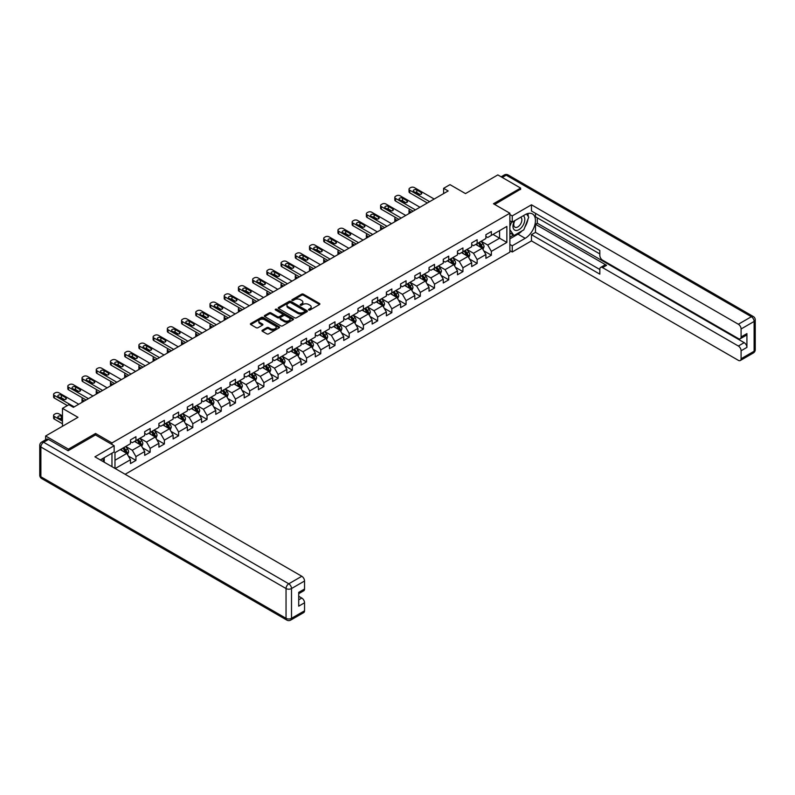 <?xml version="1.0" encoding="UTF-8"?>
<svg xmlns="http://www.w3.org/2000/svg" width="795" height="795" viewBox="0 0 795 795"><rect width="100%" height="100%" fill="white"/><g stroke="black" fill="none" stroke-linecap="round" stroke-linejoin="round"><path stroke-width="1.19" d="M308.758 310A0.884 0.507 0 0 0 310.01 310L319.52 304.505A1.262 0.725 0 0 0 319.888 303.988A1.262 0.725 0 0 0 319.52 303.471L303.412 294.18A1.262 0.725 0 0 0 301.623 294.18L292.123 299.665A0.884 0.507 0 0 0 293.375 300.391L294.597 299.675A4.045 2.335 0 0 1 300.331 299.675L301.673 300.45A4.045 2.335 0 0 1 302.855 302.11A4.045 2.335 0 0 1 301.673 303.76L300.44 304.465A0.884 0.507 0 0 0 301.693 305.191L302.925 304.485A4.045 2.335 0 0 1 308.649 304.485L309.99 305.26A4.045 2.335 0 0 1 311.173 306.91A4.045 2.335 0 0 1 309.99 308.559L308.758 309.275A0.884 0.507 0 0 0 308.758 310L308.758 309.275M262.35 330.233A1.262 0.725 0 0 0 261.982 330.75A1.262 0.725 0 0 0 262.35 331.257L266.872 333.87A1.262 0.725 0 0 0 268.66 333.87L279.214 327.779A1.262 0.725 0 0 0 279.582 327.262A1.262 0.725 0 0 0 279.214 326.745L263.115 317.444A1.262 0.725 0 0 0 261.326 317.444L250.773 323.545A1.262 0.725 0 0 0 250.395 324.052A1.262 0.725 0 0 0 250.773 324.569L256.228 327.719A1.262 0.725 0 0 0 258.017 327.719L262.529 325.115A1.262 0.725 0 0 0 262.906 324.599A1.262 0.725 0 0 0 262.529 324.082L259.826 322.522A3.389 1.958 0 0 1 258.832 321.14A3.389 1.958 0 0 1 260.919 319.332A3.389 1.958 0 0 1 264.616 319.759L275.209 325.88A3.389 1.958 0 0 1 276.203 327.262A3.389 1.958 0 0 1 274.116 329.06A3.389 1.958 0 0 1 270.429 328.643L268.66 327.62A1.262 0.725 0 0 0 266.872 327.62L262.35 330.233L262.35 331.257L266.872 328.673L266.872 327.62M520.626 189.488L520.626 188.067L497.839 174.91L465.492 193.592L449.99 184.649L443.62 188.326L448.171 190.959L73.418 407.318L68.857 404.695L62.477 408.372L62.477 426.269M95.569 434.994L95.569 433.474L68.41 449.155L45.623 435.998L77.98 417.315L62.477 408.372M95.569 433.474L111.966 442.944L509.873 213.219L509.873 252.154L125.143 474.277M520.626 188.067L493.466 203.749L509.873 213.219M294.687 317.811A1.262 0.725 0 0 0 296.485 317.811L307.039 311.71A1.262 0.725 0 0 0 307.407 311.193A1.262 0.725 0 0 0 307.039 310.676L290.93 301.385A1.262 0.725 0 0 0 289.142 301.385L278.588 307.476A1.262 0.725 0 0 0 278.22 307.993A1.262 0.725 0 0 0 278.588 308.51L294.687 317.811M275.855 310.189A0.884 0.507 0 0 1 276.759 310.308L293.107 319.749L282.573 325.841A1.262 0.725 0 0 1 280.784 325.841L264.675 316.539L269.197 313.955L269.197 312.902L264.675 315.506A1.262 0.725 0 0 0 264.308 316.022A1.262 0.725 0 0 0 264.675 316.539L264.675 315.506M269.197 313.955A1.262 0.725 0 0 1 270.986 313.955L270.986 312.902A1.262 0.725 0 0 0 269.197 312.902M270.986 312.902L277.515 316.668A1.262 0.725 0 0 0 279.303 316.668L282.305 314.939A1.262 0.725 0 0 0 282.672 314.422A1.262 0.725 0 0 0 282.305 313.906L275.507 309.98A0.884 0.507 0 0 1 276.759 309.255L293.126 318.716A1.262 0.725 0 0 1 293.494 319.232A1.262 0.725 0 0 1 293.126 319.749L293.126 318.716M45.623 439.794L45.623 435.998M68.41 449.155L68.41 450.576M111.966 466.675L111.966 453.21M111.966 444.475L111.966 442.944M128.333 456.022L135.935 460.414L135.935 456.569L144.69 451.52L144.69 455.366L150.156 452.206L150.156 448.36L158.901 443.312L158.901 447.158L164.376 443.998L164.376 440.152L173.121 435.103L173.121 438.949L178.587 435.789L178.587 431.943L187.342 426.895L187.342 430.741L192.807 427.581L192.807 423.735L201.552 418.687L201.552 422.533L207.028 419.372L207.028 415.527L215.773 410.478L215.773 414.324L221.239 411.164L221.239 407.318L229.994 402.27L229.994 406.116L235.459 402.956L235.459 399.11L244.204 394.062L244.204 397.907L249.68 394.747L249.68 390.901L258.425 385.853L258.425 389.699L263.89 386.539L263.89 382.693L272.645 377.645L272.645 381.491L278.111 378.331L278.111 374.485L286.856 369.437L286.856 373.282L292.331 370.122L292.331 366.276L301.076 361.228L301.076 365.074L306.542 361.914L306.542 358.078L315.297 353.02L315.297 356.866L320.763 353.705L320.763 349.87L329.508 344.811L329.508 348.657L334.983 345.497L334.983 341.661L343.728 336.603L343.728 340.449L349.194 337.289L349.194 333.453L357.949 328.395L357.949 332.24L363.414 329.08L363.414 325.244L372.159 320.186L372.159 324.032L377.635 320.872L377.635 317.036L386.38 311.978L386.38 315.824L391.846 312.664L391.846 308.828L400.601 303.769L400.601 307.615L406.066 304.455L406.066 300.619L414.811 295.561L414.811 299.407L420.287 296.247L420.287 292.411L429.032 287.353L429.032 291.199L434.497 288.038L434.497 284.203L443.252 279.144L443.252 282.99L448.718 279.83L448.718 275.994L457.473 270.936L457.473 274.782L462.938 271.622L462.938 267.786L471.683 262.728L471.683 266.573L477.149 263.413L477.149 259.577L485.904 254.519L485.904 258.365L491.37 255.205L491.37 251.369L506.862 242.415L506.862 226.426L499.568 230.63L499.568 238.212L506.862 242.415M135.935 460.414L130.469 463.574L130.469 459.729L115.205 468.543M114.977 468.414L114.977 452.683L130.469 443.729L130.469 439.893L135.935 436.733L135.935 440.579L144.69 435.521L144.69 431.685L150.156 428.525L150.156 432.371L158.901 427.312L158.901 423.477L164.376 420.316L164.376 424.162L173.121 419.104L173.121 415.268L178.587 412.108L178.587 415.954L187.342 410.896L187.342 407.06L192.807 403.9L192.807 407.746L201.552 402.687L201.552 398.852L207.028 395.691L207.028 399.537L215.773 394.479L215.773 390.643L221.239 387.483L221.239 391.329L229.994 386.281L229.994 382.435L235.459 379.275L235.459 383.12L244.204 378.072L244.204 374.226L249.68 371.066L249.68 374.912L258.425 369.864L258.425 366.018L263.89 362.858L263.89 366.704L272.645 361.655L272.645 357.81L278.111 354.649L278.111 358.495L286.856 353.447L286.856 349.601L292.331 346.441L292.331 350.287L301.076 345.239L301.076 341.393L306.542 338.233L306.542 342.079L315.297 337.03L315.297 333.184L320.763 330.024L320.763 333.87L329.508 328.822L329.508 324.976L334.983 321.816L334.983 325.662L343.728 320.614L343.728 316.768L349.194 313.608L349.194 317.453L357.949 312.405L357.949 308.559L363.414 305.399L363.414 309.245L372.159 304.197L372.159 300.351L377.635 297.191L377.635 301.037L386.38 295.988L386.38 292.143L391.846 288.983L391.846 292.828L400.601 287.78L400.601 283.934L406.066 280.774L406.066 284.62L414.811 279.572L414.811 275.726L420.287 272.566L420.287 276.412L429.032 271.363L429.032 267.517L434.497 264.357L434.497 268.203L443.252 263.155L443.252 259.309L448.718 256.149L448.718 259.995L457.473 254.947L457.473 251.101L462.938 247.941L462.938 251.786L471.683 246.738L471.683 242.892L477.149 239.732L477.149 243.578L485.904 238.53L485.904 234.684L491.37 231.524L491.37 235.37L506.862 226.426M134.484 441.414L141.043 445.21L132.288 450.258L125.729 446.472M130.469 441.632L132.288 442.686L135.935 440.579M132.288 450.258L135.935 456.569M141.043 445.21L144.69 451.52M148.695 433.205L155.264 437.002L146.509 442.05L139.95 438.264M144.69 433.424L146.509 434.477L150.156 432.371M146.509 442.05L150.156 448.36M155.264 437.002L158.901 443.312M162.915 424.997L169.474 428.793L160.729 433.841L154.16 430.055M158.901 425.216L160.729 426.269L164.376 424.162M160.729 433.841L164.376 440.152M169.474 428.793L173.121 435.103M177.136 416.799L183.695 420.585L174.94 425.633L168.381 421.847M173.121 417.007L174.94 418.061L178.587 415.954M174.94 425.633L178.587 431.943M183.695 420.585L187.342 426.895M191.347 408.59L197.915 412.376L189.16 417.425L182.602 413.639M187.342 408.799L189.16 409.852L192.807 407.746M189.16 417.425L192.807 423.735M197.915 412.376L201.552 418.687M205.567 400.382L212.126 404.168L203.381 409.216L196.812 405.43M201.552 400.591L203.381 401.644L207.028 399.537M203.381 409.216L207.028 415.527M212.126 404.168L215.773 410.478M219.788 392.173L226.346 395.96L217.592 401.008L211.033 397.222M215.773 392.382L217.592 393.436L221.239 391.329M217.592 401.008L221.239 407.318M226.346 395.96L229.994 402.27M233.998 383.965L240.567 387.751L231.812 392.8L225.253 389.013M229.994 384.174L231.812 385.227L235.459 383.12M231.812 392.8L235.459 399.11M240.567 387.751L244.204 394.062M248.219 375.757L254.778 379.543L246.033 384.591L239.474 380.805M244.204 375.965L246.033 377.019L249.68 374.912M246.033 384.591L249.68 390.901M254.778 379.543L258.425 385.853M262.439 367.548L268.998 371.335L260.253 376.383L253.685 372.597M258.425 367.757L260.253 368.81L263.89 366.704M260.253 376.383L263.89 382.693M268.998 371.335L272.645 377.645M276.65 359.34L283.219 363.126L274.464 368.174L267.905 364.388M272.645 359.549L274.464 360.602L278.111 358.495M274.464 368.174L278.111 374.485M283.219 363.126L286.856 369.437M290.871 351.132L297.429 354.918L288.684 359.966L282.126 356.18M286.856 351.34L288.684 352.394L292.331 350.287M288.684 359.966L292.331 366.276M297.429 354.918L301.076 361.228M305.091 342.923L311.65 346.709L302.905 351.758L296.336 347.972M301.076 343.132L302.905 344.185L306.542 342.079M302.905 351.758L306.542 358.078M311.65 346.709L315.297 353.02M319.302 334.715L325.871 338.501L317.116 343.549L310.557 339.763M315.297 334.924L317.116 335.977L320.763 333.87M317.116 343.549L320.763 349.87M325.871 338.501L329.508 344.811M333.522 326.507L340.081 330.293L331.336 335.341L324.777 331.555M329.508 326.715L331.336 327.769L334.983 325.662M331.336 335.341L334.983 341.661M340.081 330.293L343.728 336.603M347.743 318.298L354.302 322.084L345.557 327.133L338.988 323.346M343.728 318.507L345.557 319.56L349.194 317.453M345.557 327.133L349.194 333.453M354.302 322.084L357.949 328.395M361.954 310.09L368.522 313.876L359.767 318.924L353.209 315.138M357.949 310.298L359.767 311.352L363.414 309.245M359.767 318.924L363.414 325.244M368.522 313.876L372.159 320.186M376.174 301.881L382.733 305.668L373.988 310.716L367.429 306.93M372.159 302.09L373.988 303.143L377.635 301.037M373.988 310.716L377.635 317.036M382.733 305.668L386.38 311.978M390.395 293.673L396.953 297.459L388.208 302.507L381.64 298.721M386.38 293.882L388.208 294.935L391.846 292.828M388.208 302.507L391.846 308.828M396.953 297.459L400.601 303.769M404.605 285.465L411.174 289.251L402.419 294.299L395.86 290.513M400.601 285.673L402.419 286.727L406.066 284.62M402.419 294.299L406.066 300.619M411.174 289.251L414.811 295.561M418.826 277.256L425.385 281.042L416.64 286.091L410.081 282.305M414.811 277.465L416.64 278.518L420.287 276.412M416.64 286.091L420.287 292.411M425.385 281.042L429.032 287.353M433.046 269.048L439.605 272.834L430.86 277.882L424.291 274.096M429.032 269.257L430.86 270.31L434.497 268.203M430.86 277.882L434.497 284.203M439.605 272.834L443.252 279.144M447.257 260.84L453.826 264.626L445.071 269.674L438.512 265.888M443.252 261.048L445.071 262.102L448.718 259.995M445.071 269.674L448.718 275.994M453.826 264.626L457.473 270.936M461.478 252.631L468.036 256.417L459.291 261.466L452.733 257.679M457.473 252.84L459.291 253.893L462.938 251.786M459.291 261.466L462.938 267.786M468.036 256.417L471.683 262.728M475.698 244.423L482.257 248.209L473.512 253.257L466.943 249.471M471.683 244.631L473.512 245.685L477.149 243.578M473.512 253.257L477.149 259.577M482.257 248.209L485.904 254.519M493.009 234.426L499.568 238.212L487.723 245.049L481.164 241.263M485.904 236.423L487.723 237.476L491.37 235.37M487.723 245.049L491.37 251.369M443.62 188.326L443.62 193.592M114.977 460.255L126.822 453.418L120.264 449.622M126.822 453.418L130.469 459.729M483.758 250.813L491.37 255.205M469.547 259.021L477.149 263.413M455.326 267.229L462.938 271.622M441.106 275.438L448.718 279.83M426.895 283.646L434.497 288.038M412.675 291.854L420.287 296.247M398.454 300.063L406.066 304.455M384.243 308.271L391.846 312.664M370.023 316.48L377.635 320.872M355.802 324.688L363.414 329.08M341.592 332.896L349.194 337.289M327.371 341.105L334.983 345.497M313.151 349.313L320.763 353.705M298.94 357.521L306.542 361.914M284.719 365.73L292.331 370.122M270.499 373.938L278.111 378.331M256.288 382.147L263.89 386.539M242.068 390.355L249.68 394.747M227.847 398.563L235.459 402.956M213.636 406.772L221.239 411.164M199.416 414.98L207.028 419.372M185.195 423.188L192.807 427.581M170.985 431.397L178.587 435.789M156.764 439.605L164.376 443.998M142.543 447.814L150.156 452.206M309.116 310.12L309.99 309.613A4.045 2.335 0 0 0 311.173 307.963L311.173 306.91M302.855 302.11L302.855 303.163A4.045 2.335 0 0 1 301.673 304.813L300.788 305.32M319.501 304.515L303.412 295.233A1.262 0.725 0 0 0 301.623 295.233L292.471 300.51M307.019 311.72L290.93 302.438A1.262 0.725 0 0 0 289.142 302.438L278.608 308.52L278.588 307.476M304.803 311.56A0.884 0.507 0 0 0 304.803 310.835L290.662 302.676A0.884 0.507 0 0 0 289.41 302.676L288.118 303.422A4.045 2.335 0 0 0 286.935 305.081A4.045 2.335 0 0 0 288.118 306.731L297.777 312.306A4.045 2.335 0 0 0 303.501 312.306L304.803 311.56L304.803 312.614A0.884 0.507 0 0 0 305.061 312.246L305.061 311.193M286.935 305.081L286.935 306.125A4.045 2.335 0 0 0 288.118 307.784L288.118 306.731M304.803 312.614L303.501 313.359A4.045 2.335 0 0 1 297.777 313.359L288.118 307.784M270.986 313.955L277.515 317.722A1.262 0.725 0 0 0 279.303 317.722L282.305 315.993A1.262 0.725 0 0 0 282.672 315.476L282.672 314.422M284.292 320.584A3.389 1.958 0 0 0 287.979 321.011A3.389 1.958 0 0 0 290.066 319.202A3.389 1.958 0 0 0 289.082 317.821L285.345 315.665A1.262 0.725 0 0 0 283.557 315.665L280.555 317.394A1.262 0.725 0 0 0 280.188 317.911A1.262 0.725 0 0 0 280.555 318.427L284.292 320.584L284.292 321.637A3.389 1.958 0 0 0 287.979 322.055A3.389 1.958 0 0 0 290.066 320.256L290.066 319.202M280.188 317.911L280.188 318.964A1.262 0.725 0 0 0 280.555 319.481L280.555 318.427M284.292 321.637L280.555 319.481M276.203 327.262L276.203 328.315A3.389 1.958 0 0 1 274.116 330.114A3.389 1.958 0 0 1 270.429 329.696L268.66 328.673A1.262 0.725 0 0 0 266.872 328.673M258.832 321.14L258.832 322.194A3.389 1.958 0 0 0 259.826 323.575L259.826 322.522M262.519 325.125L259.826 323.575M279.214 326.745L279.214 327.779L263.115 318.497A1.262 0.725 0 0 0 261.326 318.497L250.783 324.579L250.773 323.545M482.972 249.451L484.066 246.728A3.418 1.968 -120 0 0 482.972 243.817L481.094 241.302M477.815 245.645L476.533 243.936M411.403 212.195L409.783 211.261L409.783 213.12M409.246 213.438A2.574 1.491 180 0 1 409.028 212.841L409.028 210.208A2.574 1.491 0 0 0 409.783 211.261M478.262 242.932L480.15 245.446A3.418 1.968 60 0 1 481.124 247.503L482.217 246.867A3.418 1.968 -120 0 0 481.243 244.82L479.355 242.306M478.501 242.803L480.587 245.585A1.739 1.004 60 0 1 480.905 246.112L482.217 246.867M409.693 209.214A2.574 1.491 0 0 0 409.028 210.208M429.628 201.672L409.783 190.214A2.574 1.491 -0 0 1 409.028 189.16A2.574 1.491 -0 0 1 409.783 188.107L410.697 187.58A2.574 1.491 -0 0 1 414.344 187.58L434.179 199.038M409.028 189.16L409.028 191.794A2.574 1.491 180 0 0 409.783 192.847L427.342 202.983M413.887 191.635A2.067 1.192 180 0 1 413.281 190.79A2.067 1.192 180 0 1 414.553 189.697A2.067 1.192 180 0 1 416.799 189.945L421.181 192.479A2.067 1.192 180 0 1 421.777 193.314A2.067 1.192 180 0 1 420.505 194.417A2.067 1.192 180 0 1 418.259 194.159L413.887 191.635M414.96 192.251A2.067 1.192 180 0 1 416.799 192.579L420.108 194.487M514.494 220.811A8.377 4.84 120 0 0 515.935 230.48A8.377 4.84 120 0 0 523.498 224.488A8.377 4.84 120 0 0 523.299 215.723M514.961 220.533A5.734 3.309 120 0 0 514.951 227.191A5.734 3.309 120 0 0 515.786 227.45A5.734 3.309 120 0 0 521.033 223.216A5.734 3.309 120 0 0 520.685 217.254A5.734 3.309 120 0 0 520.665 217.244M526.489 213.974L528.735 217.164L523.816 229.844L513.977 235.529L509.873 232.776M513.977 235.529L509.873 229.685M509.873 226.426L511.672 221.785M102.476 458.685L104.582 462.412M509.873 220.742L512.238 222.113L512.238 215.902L531.467 204.802L738.346 324.241L751.384 316.718L506.226 175.178L502.261 177.464M512.238 222.113L525.187 214.64A14.499 8.367 120 0 1 532.431 213.925A14.499 8.367 120 0 1 534.657 225.542A14.499 8.367 120 0 1 525.187 238.321L512.238 245.784L512.238 251.995L531.467 240.895L531.467 234.684L599.827 274.146L599.827 269.207A3.866 2.236 -120 0 1 600.622 267.428A3.866 2.236 -120 0 1 602.56 267.627L738.346 346.024L744.18 342.655A3.866 2.236 60 0 1 746.922 347.395L746.922 333.602A3.866 2.236 60 0 1 746.117 335.381L740.284 338.74A3.866 2.236 -120 0 0 741.089 336.971L741.089 328.971A3.866 2.236 -120 0 0 738.346 324.241M537.301 217.85L537.301 223.216L535.482 224.27L535.482 232.369L531.467 234.684M535.482 213.318L535.482 216.797L599.827 253.943M740.284 338.74A3.866 2.236 -120 0 1 738.346 338.551L602.56 260.154A3.866 2.236 -120 0 1 599.827 255.414L599.827 250.475L531.467 211.003L531.467 204.802M509.873 214.531L512.238 215.902M509.873 250.634L512.238 251.995M509.873 244.423L512.238 245.784M531.467 240.895L738.346 360.334A3.866 2.236 -120 0 0 740.284 360.523A3.866 2.236 -120 0 0 741.089 358.754L741.089 350.764A3.866 2.236 -120 0 0 738.346 346.024M520.626 189.17L494.699 204.454M535.482 224.27L606.565 265.311L602.56 267.627M537.301 223.216L744.18 342.655M535.482 232.369L599.827 269.515M600.622 267.428L604.637 265.113A3.866 2.236 60 0 1 606.565 265.311M509.873 238.838L517.982 234.157A14.499 8.367 120 0 0 521.997 230.888M524.879 227.102A14.499 8.367 120 0 0 527.999 219.052M528.238 216.459A14.499 8.367 120 0 0 527.88 213.497M509.873 237.158L513.332 235.161M509.873 233.998L510.599 233.581M48.535 439.416L43.616 442.259A3.866 2.236 -120 0 0 41.688 442.07L46.607 439.228A3.866 2.236 60 0 1 48.535 439.416L68.132 450.735L95.47 434.945L114.152 445.737L114.152 451.938L101.213 459.411A14.499 8.367 120 0 0 100.339 459.957M114.152 445.737L94.923 456.837L301.802 576.276A3.866 2.236 60 0 1 304.545 581.016L304.545 589.006A3.866 2.236 60 0 1 303.74 590.784L298.711 593.686M104.224 461.17L104.224 457.682M298.711 599.847L301.802 598.059A3.866 2.236 60 0 1 304.545 602.799L304.545 610.798A3.866 2.236 60 0 1 303.74 612.567L290.712 620.09A3.866 2.236 -120 0 0 291.507 618.321L304.545 610.798M304.545 589.006L298.711 592.374L298.711 606.168L304.545 602.799M301.802 598.059L298.711 596.27M468.762 257.659L469.845 254.937A3.418 1.968 -120 0 0 468.752 252.025L466.874 249.511M463.594 253.853L462.312 252.144M397.182 220.404L395.572 219.47L395.572 221.328M395.026 221.646A2.574 1.491 180 0 1 394.817 221.05L394.817 218.416A2.574 1.491 0 0 0 395.572 219.47M464.051 251.141L465.93 253.655A3.418 1.968 60 0 1 466.904 255.712L467.997 255.076A3.418 1.968 -120 0 0 467.023 253.029L465.145 250.514M464.29 251.011L466.377 253.794A1.739 1.004 60 0 1 466.685 254.32L467.997 255.076M395.483 217.423A2.574 1.491 0 0 0 394.817 218.416M454.541 265.868L455.624 263.145A3.418 1.968 -120 0 0 454.541 260.233L452.653 257.719M449.374 262.062L448.102 260.353M382.961 228.612L381.352 227.678L381.352 229.536M380.815 229.854A2.574 1.491 180 0 1 380.596 229.258L380.596 226.625A2.574 1.491 0 0 0 381.352 227.678M449.831 259.349L451.709 261.863A3.418 1.968 60 0 1 452.693 263.92L453.786 263.284A3.418 1.968 -120 0 0 452.802 261.237L450.924 258.723M450.069 259.22L452.156 262.002A1.739 1.004 60 0 1 452.474 262.529L453.786 263.284M381.262 225.631A2.574 1.491 0 0 0 380.596 226.625M415.407 209.88L395.572 198.422A2.574 1.491 -0 0 1 394.817 197.369A2.574 1.491 -0 0 1 395.572 196.315L396.476 195.789A2.574 1.491 -0 0 1 400.123 195.789L419.969 207.247M394.817 197.369L394.817 200.002A2.574 1.491 180 0 0 395.572 201.055L413.132 211.192M399.666 199.843A2.067 1.192 180 0 1 399.06 198.998A2.067 1.192 180 0 1 400.342 197.895A2.067 1.192 180 0 1 402.588 198.154L406.96 200.688A2.067 1.192 180 0 1 407.567 201.523A2.067 1.192 180 0 1 406.295 202.626A2.067 1.192 180 0 1 404.039 202.367L399.666 199.843M400.74 200.459A2.067 1.192 180 0 1 402.588 200.787L405.887 202.695M401.187 218.088L381.352 206.63A2.574 1.491 -0 0 1 380.596 205.577A2.574 1.491 -0 0 1 381.352 204.524L382.266 203.997A2.574 1.491 -0 0 1 385.903 203.997L405.748 215.455M380.596 205.577L380.596 208.211A2.574 1.491 180 0 0 381.352 209.264L398.911 219.4M385.456 208.052A2.067 1.192 180 0 1 384.85 207.207A2.067 1.192 180 0 1 386.122 206.104A2.067 1.192 180 0 1 388.367 206.362L392.74 208.896A2.067 1.192 180 0 1 393.346 209.731A2.067 1.192 180 0 1 392.074 210.834A2.067 1.192 180 0 1 389.828 210.576L385.456 208.052M386.529 208.668A2.067 1.192 180 0 1 388.367 208.996L391.667 210.904M440.321 274.076L441.414 271.353A3.418 1.968 -120 0 0 440.321 268.442L438.442 265.928M435.163 270.27L433.881 268.561M368.751 236.821L367.131 235.886L367.131 237.745M366.594 238.063A2.574 1.491 180 0 1 366.376 237.467L366.376 234.833A2.574 1.491 0 0 0 367.131 235.886M435.61 267.557L437.498 270.071A3.418 1.968 60 0 1 438.472 272.128L439.565 271.493A3.418 1.968 -120 0 0 438.592 269.435L436.703 266.931M435.849 267.428L437.936 270.211A1.739 1.004 60 0 1 438.254 270.737L439.565 271.493M367.042 233.839A2.574 1.491 0 0 0 366.376 234.833M426.11 282.285L427.193 279.562A3.418 1.968 -120 0 0 426.1 276.65L424.222 274.136M420.943 278.479L419.661 276.769M354.53 245.029L352.92 244.095L352.92 245.953M352.374 246.271A2.574 1.491 180 0 1 352.165 245.675L352.165 243.041A2.574 1.491 0 0 0 352.92 244.095M421.4 275.766L423.278 278.28A3.418 1.968 60 0 1 424.252 280.337L425.345 279.701A3.418 1.968 -120 0 0 424.371 277.644L422.493 275.14M421.638 275.636L423.725 278.419A1.739 1.004 60 0 1 424.033 278.946L425.345 279.701M352.831 242.038A2.574 1.491 0 0 0 352.165 243.041M411.89 290.493L412.973 287.77A3.418 1.968 -120 0 0 411.89 284.858L410.001 282.344M406.722 286.687L405.45 284.978M340.31 253.237L338.7 252.303L338.7 254.161M338.163 254.48A2.574 1.491 180 0 1 337.945 253.883L337.945 251.25A2.574 1.491 0 0 0 338.7 252.303M407.179 283.974L409.057 286.488A3.418 1.968 60 0 1 410.041 288.545L411.134 287.909A3.418 1.968 -120 0 0 410.15 285.852L408.272 283.348M407.418 283.845L409.505 286.627A1.739 1.004 60 0 1 409.822 287.154L411.134 287.909M338.61 250.246A2.574 1.491 0 0 0 337.945 251.25M386.976 226.297L367.131 214.839A2.574 1.491 -0 0 1 366.376 213.785A2.574 1.491 -0 0 1 367.131 212.732L368.045 212.205A2.574 1.491 -0 0 1 371.692 212.205L391.528 223.663M366.376 213.785L366.376 216.419A2.574 1.491 180 0 0 367.131 217.472L384.691 227.608M371.235 216.26A2.067 1.192 180 0 1 370.629 215.415A2.067 1.192 180 0 1 371.901 214.312A2.067 1.192 180 0 1 374.147 214.57L378.529 217.105A2.067 1.192 180 0 1 379.126 217.939A2.067 1.192 180 0 1 377.854 219.042A2.067 1.192 180 0 1 375.608 218.784L371.235 216.26M372.308 216.876A2.067 1.192 180 0 1 374.147 217.204L377.456 219.112M372.756 234.505L352.92 223.047A2.574 1.491 -0 0 1 352.165 221.994A2.574 1.491 -0 0 1 352.92 220.94L353.825 220.414A2.574 1.491 -0 0 1 357.472 220.414L377.317 231.872M352.165 221.994L352.165 224.627A2.574 1.491 180 0 0 352.92 225.681L370.48 235.817M357.015 224.468A2.067 1.192 180 0 1 356.408 223.624A2.067 1.192 180 0 1 357.69 222.52A2.067 1.192 180 0 1 359.936 222.779L364.309 225.313A2.067 1.192 180 0 1 364.915 226.148A2.067 1.192 180 0 1 363.643 227.251A2.067 1.192 180 0 1 361.387 226.992L357.015 224.468M358.088 225.084A2.067 1.192 180 0 1 359.936 225.412L363.236 227.32M358.535 242.714L338.7 231.256A2.574 1.491 -0 0 1 337.945 230.202A2.574 1.491 -0 0 1 338.7 229.149L339.614 228.622A2.574 1.491 -0 0 1 343.251 228.622L363.096 240.08M337.945 230.202L337.945 232.836A2.574 1.491 180 0 0 338.7 233.889L356.259 244.025M342.804 232.677A2.067 1.192 180 0 1 342.198 231.832A2.067 1.192 180 0 1 343.47 230.729A2.067 1.192 180 0 1 345.716 230.987L350.088 233.521A2.067 1.192 180 0 1 350.694 234.356A2.067 1.192 180 0 1 349.422 235.459A2.067 1.192 180 0 1 347.177 235.201L342.804 232.677M343.877 233.293A2.067 1.192 180 0 1 345.716 233.621L349.015 235.529M397.669 298.701L398.762 295.978A3.418 1.968 -120 0 0 397.669 293.067L395.791 290.553M392.511 294.895L391.229 293.186M326.099 261.446L324.479 260.512L324.479 262.37M323.943 262.688A2.574 1.491 180 0 1 323.724 262.092L323.724 259.458A2.574 1.491 0 0 0 324.479 260.512M392.959 292.182L394.847 294.697A3.418 1.968 60 0 1 395.821 296.754L396.914 296.118A3.418 1.968 -120 0 0 395.94 294.061L394.052 291.556M393.197 292.053L395.284 294.836A1.739 1.004 60 0 1 395.602 295.362L396.914 296.118M324.39 258.454A2.574 1.491 0 0 0 323.724 259.458M344.324 250.922L324.479 239.464A2.574 1.491 -0 0 1 323.724 238.411A2.574 1.491 -0 0 1 324.479 237.357L325.394 236.831A2.574 1.491 -0 0 1 329.041 236.831L348.876 248.288M323.724 238.411L323.724 241.044A2.574 1.491 180 0 0 324.479 242.097L342.039 252.234M328.583 240.885A2.067 1.192 180 0 1 327.977 240.04A2.067 1.192 180 0 1 329.249 238.937A2.067 1.192 180 0 1 331.495 239.196L335.878 241.73A2.067 1.192 180 0 1 336.474 242.564A2.067 1.192 180 0 1 335.202 243.667A2.067 1.192 180 0 1 332.956 243.409L328.583 240.885M329.657 241.501A2.067 1.192 180 0 1 331.495 241.829L334.804 243.737M383.458 306.91L384.541 304.187A3.418 1.968 -120 0 0 383.448 301.275L381.57 298.761M378.291 303.104L377.009 301.394M311.878 269.654L310.269 268.72L310.269 270.578M309.722 270.896A2.574 1.491 180 0 1 309.513 270.3L309.513 267.667A2.574 1.491 0 0 0 310.269 268.72M378.748 300.391L380.626 302.905A3.418 1.968 60 0 1 381.6 304.962L382.693 304.326A3.418 1.968 -120 0 0 381.719 302.269L379.841 299.765M378.986 300.252L381.073 303.044A1.739 1.004 60 0 1 381.381 303.571L382.693 304.326M310.179 266.663A2.574 1.491 0 0 0 309.513 267.667M330.104 259.13L310.269 247.672A2.574 1.491 -0 0 1 309.513 246.619A2.574 1.491 -0 0 1 310.269 245.566L311.173 245.039A2.574 1.491 -0 0 1 314.82 245.039L334.665 256.497M309.513 246.619L309.513 249.252A2.574 1.491 180 0 0 310.269 250.306L327.828 260.442M314.363 249.093A2.067 1.192 180 0 1 313.757 248.249A2.067 1.192 180 0 1 315.039 247.146A2.067 1.192 180 0 1 317.284 247.404L321.657 249.938A2.067 1.192 180 0 1 322.263 250.773A2.067 1.192 180 0 1 320.991 251.876A2.067 1.192 180 0 1 318.735 251.618L314.363 249.093M315.436 249.71A2.067 1.192 180 0 1 317.284 250.037L320.584 251.945M369.238 315.118L370.321 312.395A3.418 1.968 -120 0 0 369.228 309.484L367.35 306.969M364.07 311.312L362.798 309.603M297.658 277.862L296.048 276.928L296.048 278.787M295.511 279.105A2.574 1.491 180 0 1 295.293 278.508L295.293 275.875A2.574 1.491 0 0 0 296.048 276.928M364.527 308.599L366.406 311.113A3.418 1.968 60 0 1 367.389 313.17L368.483 312.534A3.418 1.968 -120 0 0 367.499 310.477L365.621 307.973M364.766 308.46L366.853 311.252A1.739 1.004 60 0 1 367.171 311.779L368.483 312.534M295.959 274.871A2.574 1.491 0 0 0 295.293 275.875M315.883 267.339L296.048 255.881A2.574 1.491 -0 0 1 295.293 254.827A2.574 1.491 -0 0 1 296.048 253.774L296.962 253.247A2.574 1.491 -0 0 1 300.599 253.247L320.445 264.705M295.293 254.827L295.293 257.461A2.574 1.491 180 0 0 296.048 258.514L313.608 268.65M300.152 257.302A2.067 1.192 180 0 1 299.546 256.457A2.067 1.192 180 0 1 300.818 255.354A2.067 1.192 180 0 1 303.064 255.612L307.436 258.146A2.067 1.192 180 0 1 308.043 258.981A2.067 1.192 180 0 1 306.771 260.084A2.067 1.192 180 0 1 304.525 259.826L300.152 257.302M301.226 257.918A2.067 1.192 180 0 1 303.064 258.246L306.363 260.154M355.017 323.327L356.1 320.604A3.418 1.968 -120 0 0 355.017 317.692L353.139 315.178M349.86 319.52L348.578 317.811M283.437 286.071L281.828 285.137L281.828 286.995M281.291 287.313A2.574 1.491 180 0 1 281.072 286.717L281.072 284.083A2.574 1.491 0 0 0 281.828 285.137M350.307 316.808L352.195 319.322A3.418 1.968 60 0 1 353.169 321.379L354.262 320.743A3.418 1.968 -120 0 0 353.288 318.686L351.4 316.181M350.545 316.668L352.632 319.461A1.739 1.004 60 0 1 352.95 319.988L354.262 320.743M281.738 283.08A2.574 1.491 0 0 0 281.072 284.083M301.673 275.547L281.828 264.089A2.574 1.491 -0 0 1 281.072 263.036A2.574 1.491 -0 0 1 281.828 261.982L282.742 261.456A2.574 1.491 -0 0 1 286.389 261.456L306.224 272.914M281.072 263.036L281.072 265.669A2.574 1.491 180 0 0 281.828 266.722L299.387 276.859M285.932 265.51A2.067 1.192 180 0 1 285.326 264.665A2.067 1.192 180 0 1 286.597 263.562A2.067 1.192 180 0 1 288.843 263.821L293.226 266.355A2.067 1.192 180 0 1 293.822 267.19A2.067 1.192 180 0 1 292.55 268.293A2.067 1.192 180 0 1 290.304 268.034L285.932 265.51M287.005 266.126A2.067 1.192 180 0 1 288.843 266.454L292.153 268.362M340.807 331.535L341.89 328.802A3.418 1.968 -120 0 0 340.797 325.9L338.918 323.386M335.639 327.729L334.357 326.02M269.227 294.279L267.617 293.345L267.617 295.203M267.07 295.521A2.574 1.491 180 0 1 266.862 294.925L266.862 292.292A2.574 1.491 0 0 0 267.617 293.345M336.096 325.016L337.974 327.53A3.418 1.968 60 0 1 338.948 329.587L340.041 328.951A3.418 1.968 -120 0 0 339.067 326.894L337.189 324.39M336.335 324.877L338.422 327.669A1.739 1.004 60 0 1 338.73 328.196L340.041 328.951M267.527 291.288A2.574 1.491 0 0 0 266.862 292.292M287.452 283.755L267.617 272.297A2.574 1.491 -0 0 1 266.862 271.244A2.574 1.491 -0 0 1 267.617 270.191L268.521 269.664A2.574 1.491 -0 0 1 272.168 269.664L292.013 281.122M266.862 271.244L266.862 273.878A2.574 1.491 180 0 0 267.617 274.931L285.176 285.067M271.711 273.719A2.067 1.192 180 0 1 271.105 272.874A2.067 1.192 180 0 1 272.387 271.771A2.067 1.192 180 0 1 274.633 272.029L279.005 274.563A2.067 1.192 180 0 1 279.611 275.398A2.067 1.192 180 0 1 278.339 276.501A2.067 1.192 180 0 1 276.084 276.243L271.711 273.719M272.784 274.335A2.067 1.192 180 0 1 274.633 274.663L277.932 276.571M326.586 339.743L327.669 337.01A3.418 1.968 -120 0 0 326.576 334.109L324.698 331.595M321.418 335.937L320.147 334.228M255.006 302.488L253.396 301.553L253.396 303.412M252.86 303.73A2.574 1.491 180 0 1 252.641 303.134L252.641 300.5A2.574 1.491 0 0 0 253.396 301.553M321.876 333.224L323.754 335.738A3.418 1.968 60 0 1 324.738 337.796L325.831 337.159A3.418 1.968 -120 0 0 324.847 335.102L322.969 332.598M322.114 333.085L324.201 335.878A1.739 1.004 60 0 1 324.519 336.404L325.831 337.159M253.307 299.496A2.574 1.491 0 0 0 252.641 300.5M273.232 291.964L253.396 280.506A2.574 1.491 -0 0 1 252.641 279.452A2.574 1.491 -0 0 1 253.396 278.399L254.311 277.872A2.574 1.491 -0 0 1 257.948 277.872L277.793 289.33M252.641 279.452L252.641 282.086A2.574 1.491 180 0 0 253.396 283.139L270.956 293.276M257.5 281.927A2.067 1.192 180 0 1 256.894 281.082A2.067 1.192 180 0 1 258.166 279.979A2.067 1.192 180 0 1 260.412 280.238L264.785 282.772A2.067 1.192 180 0 1 265.391 283.606A2.067 1.192 180 0 1 264.119 284.709A2.067 1.192 180 0 1 261.873 284.451L257.5 281.927M258.574 282.543A2.067 1.192 180 0 1 260.412 282.871L263.711 284.779M312.365 347.952L313.449 345.219A3.418 1.968 -120 0 0 312.365 342.317L310.487 339.803M307.208 344.146L305.926 342.436M240.786 310.696L239.176 309.762L239.176 311.62M238.639 311.938A2.574 1.491 180 0 1 238.421 311.342L238.421 308.708A2.574 1.491 0 0 0 239.176 309.762M307.655 341.433L309.543 343.947A3.418 1.968 60 0 1 310.517 346.004L311.61 345.368A3.418 1.968 -120 0 0 310.636 343.311L308.748 340.807M307.894 341.293L309.98 344.086A1.739 1.004 60 0 1 310.298 344.613L311.61 345.368M239.086 307.705A2.574 1.491 0 0 0 238.421 308.708M259.021 300.172L239.176 288.714A2.574 1.491 -0 0 1 238.421 287.661A2.574 1.491 -0 0 1 239.176 286.607L240.09 286.081A2.574 1.491 -0 0 1 243.737 286.081L263.572 297.539M238.421 287.661L238.421 290.294A2.574 1.491 180 0 0 239.176 291.348L256.735 301.484M243.28 290.135A2.067 1.192 180 0 1 242.674 289.291A2.067 1.192 180 0 1 243.946 288.188A2.067 1.192 180 0 1 246.192 288.446L250.574 290.98A2.067 1.192 180 0 1 251.17 291.815A2.067 1.192 180 0 1 249.898 292.918A2.067 1.192 180 0 1 247.652 292.659L243.28 290.135M244.353 290.751A2.067 1.192 180 0 1 246.192 291.079L249.501 292.987M298.155 356.16L299.238 353.427A3.418 1.968 -120 0 0 298.145 350.525L296.267 348.011M292.987 352.354L291.705 350.645M226.575 318.894L224.965 317.97L224.965 319.828M224.419 320.147A2.574 1.491 180 0 1 224.21 319.55L224.21 316.917A2.574 1.491 0 0 0 224.965 317.97M293.444 349.641L295.323 352.155A3.418 1.968 60 0 1 296.297 354.212L297.39 353.576A3.418 1.968 -120 0 0 296.416 351.519L294.538 349.015M293.673 349.502L295.76 352.294A1.739 1.004 60 0 1 296.078 352.821L297.39 353.576M224.876 315.913A2.574 1.491 0 0 0 224.21 316.917M244.8 308.38L224.965 296.923A2.574 1.491 -0 0 1 224.21 295.869A2.574 1.491 -0 0 1 224.965 294.816L225.869 294.289A2.574 1.491 -0 0 1 229.517 294.289L249.362 305.747M224.21 295.869L224.21 298.503A2.574 1.491 180 0 0 224.965 299.556L242.525 309.692M229.059 298.344A2.067 1.192 180 0 1 228.453 297.499A2.067 1.192 180 0 1 229.735 296.396A2.067 1.192 180 0 1 231.981 296.654L236.353 299.188A2.067 1.192 180 0 1 236.96 300.023A2.067 1.192 180 0 1 235.688 301.126A2.067 1.192 180 0 1 233.432 300.868L229.059 298.344M230.133 298.96A2.067 1.192 180 0 1 231.981 299.288L235.28 301.196M283.934 364.368L285.017 361.636A3.418 1.968 -120 0 0 283.924 358.734L282.046 356.22M278.767 360.562L277.495 358.853M212.354 327.103L210.745 326.179L210.745 328.037M210.208 328.355A2.574 1.491 180 0 1 209.989 327.759L209.989 325.125A2.574 1.491 0 0 0 210.745 326.179M279.224 357.849L281.102 360.364A3.418 1.968 60 0 1 282.086 362.421L283.179 361.785A3.418 1.968 -120 0 0 282.195 359.728L280.317 357.223M279.462 357.71L281.549 360.503A1.739 1.004 60 0 1 281.867 361.029L283.179 361.785M210.655 324.122A2.574 1.491 0 0 0 209.989 325.125M230.58 316.589L210.745 305.131A2.574 1.491 -0 0 1 209.989 304.078A2.574 1.491 -0 0 1 210.745 303.024L211.659 302.498A2.574 1.491 -0 0 1 215.296 302.498L235.141 313.955M209.989 304.078L209.989 306.711A2.574 1.491 180 0 0 210.745 307.764L228.304 317.901M214.849 306.552A2.067 1.192 180 0 1 214.243 305.707A2.067 1.192 180 0 1 215.515 304.604A2.067 1.192 180 0 1 217.76 304.863L222.133 307.397A2.067 1.192 180 0 1 222.739 308.231A2.067 1.192 180 0 1 221.467 309.334A2.067 1.192 180 0 1 219.221 309.076L214.849 306.552M215.912 307.168A2.067 1.192 180 0 1 217.76 307.496L221.06 309.404M269.714 372.577L270.797 369.844A3.418 1.968 -120 0 0 269.714 366.942L267.835 364.428M264.556 368.761L263.274 367.061M198.134 335.311L196.524 334.387L196.524 336.245M195.987 336.563A2.574 1.491 180 0 1 195.769 335.967L195.769 333.334A2.574 1.491 0 0 0 196.524 334.387M265.003 366.058L266.882 368.572A3.418 1.968 60 0 1 267.865 370.629L268.958 369.993A3.418 1.968 -120 0 0 267.985 367.936L266.096 365.432M265.242 365.919L267.329 368.711A1.739 1.004 60 0 1 267.647 369.238L268.958 369.993M196.435 332.33A2.574 1.491 0 0 0 195.769 333.334M216.369 324.787L196.524 313.339A2.574 1.491 -0 0 1 195.769 312.286A2.574 1.491 -0 0 1 196.524 311.233L197.438 310.706A2.574 1.491 -0 0 1 201.085 310.706L220.921 322.164M195.769 312.286L195.769 314.919A2.574 1.491 180 0 0 196.524 315.973L214.084 326.109M200.628 314.76A2.067 1.192 180 0 1 200.022 313.916A2.067 1.192 180 0 1 201.294 312.813A2.067 1.192 180 0 1 203.54 313.071L207.922 315.595A2.067 1.192 180 0 1 208.519 316.44A2.067 1.192 180 0 1 207.247 317.543A2.067 1.192 180 0 1 205.001 317.284L200.628 314.76M201.701 315.377A2.067 1.192 180 0 1 203.54 315.704L206.849 317.612M255.503 380.785L256.586 378.052A3.418 1.968 -120 0 0 255.493 375.151L253.615 372.636M250.336 376.969L249.054 375.27M183.923 343.519L182.303 342.595L182.303 344.454M181.767 344.772A2.574 1.491 180 0 1 181.558 344.175L181.558 341.542A2.574 1.491 0 0 0 182.303 342.595M250.793 374.266L252.671 376.78A3.418 1.968 60 0 1 253.645 378.837L254.738 378.201A3.418 1.968 -120 0 0 253.764 376.144L251.886 373.64M251.021 374.127L253.108 376.919A1.739 1.004 60 0 1 253.426 377.446L254.738 378.201M182.224 340.538A2.574 1.491 0 0 0 181.558 341.542M202.149 332.996L182.303 321.548A2.574 1.491 -0 0 1 181.558 320.494A2.574 1.491 -0 0 1 182.303 319.441L183.218 318.914A2.574 1.491 -0 0 1 186.865 318.914L206.71 330.372M181.558 320.494L181.558 323.128A2.574 1.491 180 0 0 182.303 324.181L199.873 334.317M186.408 322.969A2.067 1.192 180 0 1 185.801 322.124A2.067 1.192 180 0 1 187.083 321.021A2.067 1.192 180 0 1 189.329 321.279L193.702 323.803A2.067 1.192 180 0 1 194.308 324.648A2.067 1.192 180 0 1 193.036 325.751A2.067 1.192 180 0 1 190.78 325.493L186.408 322.969M187.481 323.585A2.067 1.192 180 0 1 189.329 323.913L192.629 325.821M241.283 388.993L242.366 386.261A3.418 1.968 -120 0 0 241.273 383.359L239.394 380.845M236.115 385.178L234.843 383.478M169.703 351.728L168.093 350.804L168.093 352.662M167.546 352.98A2.574 1.491 180 0 1 167.338 352.384L167.338 349.75A2.574 1.491 0 0 0 168.093 350.804M236.572 382.474L238.45 384.989A3.418 1.968 60 0 1 239.434 387.046L240.527 386.41A3.418 1.968 -120 0 0 239.543 384.353L237.665 381.848M236.811 382.335L238.898 385.128A1.739 1.004 60 0 1 239.215 385.654L240.527 386.41M168.003 348.747A2.574 1.491 0 0 0 167.338 349.75M187.928 341.204L168.093 329.756A2.574 1.491 -0 0 1 167.338 328.703A2.574 1.491 -0 0 1 168.093 327.649L169.007 327.123A2.574 1.491 -0 0 1 172.644 327.123L192.489 338.581M167.338 328.703L167.338 331.336A2.574 1.491 180 0 0 168.093 332.389L185.652 342.526M172.197 331.177A2.067 1.192 180 0 1 171.591 330.332A2.067 1.192 180 0 1 172.863 329.229A2.067 1.192 180 0 1 175.109 329.488L179.481 332.012A2.067 1.192 180 0 1 180.087 332.857A2.067 1.192 180 0 1 178.815 333.96A2.067 1.192 180 0 1 176.57 333.701L172.197 331.177M173.26 331.793A2.067 1.192 180 0 1 175.109 332.121L178.408 334.029M227.062 397.202L228.145 394.469A3.418 1.968 -120 0 0 227.062 391.567L225.174 389.053M221.904 393.386L220.622 391.687M155.482 359.936L153.872 359.012L153.872 360.87M153.336 361.188A2.574 1.491 180 0 1 153.117 360.592L153.117 357.959A2.574 1.491 0 0 0 153.872 359.012M222.352 390.683L224.23 393.197A3.418 1.968 60 0 1 225.214 395.254L226.307 394.618A3.418 1.968 -120 0 0 225.333 392.561L223.445 390.057M222.59 390.544L224.677 393.336A1.739 1.004 60 0 1 224.995 393.863L226.307 394.618M153.783 356.955A2.574 1.491 0 0 0 153.117 357.959M173.717 349.412L153.872 337.964A2.574 1.491 -0 0 1 153.117 336.911A2.574 1.491 -0 0 1 153.872 335.858L154.786 335.331A2.574 1.491 -0 0 1 158.434 335.331L178.269 346.789M153.117 336.911L153.117 339.545A2.574 1.491 180 0 0 153.872 340.598L171.432 350.734M157.976 339.385A2.067 1.192 180 0 1 157.37 338.541A2.067 1.192 180 0 1 158.642 337.438A2.067 1.192 180 0 1 160.888 337.696L165.271 340.22A2.067 1.192 180 0 1 165.867 341.065A2.067 1.192 180 0 1 164.595 342.168A2.067 1.192 180 0 1 162.349 341.91L157.976 339.385M159.05 340.002A2.067 1.192 180 0 1 160.888 340.33L164.197 342.238M212.851 405.41L213.935 402.677A3.418 1.968 -120 0 0 212.841 399.776L210.963 397.262M207.684 401.594L206.402 399.895M141.272 368.145L139.652 367.22L139.652 369.079M139.115 369.387A2.574 1.491 180 0 1 138.896 368.8L138.896 366.167A2.574 1.491 0 0 0 139.652 367.22M208.141 398.891L210.019 401.405A3.418 1.968 60 0 1 210.993 403.463L212.086 402.827A3.418 1.968 -120 0 0 211.112 400.769L209.234 398.265M208.37 398.752L210.456 401.545A1.739 1.004 60 0 1 210.774 402.071L212.086 402.827M139.572 365.163A2.574 1.491 0 0 0 138.896 366.167M159.497 357.621L139.652 346.173A2.574 1.491 -0 0 1 138.896 345.119A2.574 1.491 -0 0 1 139.652 344.066L140.566 343.539A2.574 1.491 -0 0 1 144.213 343.539L164.058 354.997M138.896 345.119L138.896 347.753A2.574 1.491 180 0 0 139.652 348.806L157.221 358.942M143.756 347.594A2.067 1.192 180 0 1 143.15 346.749A2.067 1.192 180 0 1 144.422 345.646A2.067 1.192 180 0 1 146.678 345.904L151.05 348.429A2.067 1.192 180 0 1 151.656 349.273A2.067 1.192 180 0 1 150.384 350.376A2.067 1.192 180 0 1 148.128 350.118L143.756 347.594M144.829 348.21A2.067 1.192 180 0 1 146.678 348.538L149.977 350.446M198.631 413.619L199.714 410.886A3.418 1.968 -120 0 0 198.621 407.984L196.743 405.47M193.463 409.803L192.191 408.103M127.051 376.353L125.441 375.429L125.441 377.287M124.895 377.595A2.574 1.491 180 0 1 124.686 377.009L124.686 374.375A2.574 1.491 0 0 0 125.441 375.429M193.92 407.1L195.799 409.614A3.418 1.968 60 0 1 196.782 411.671L197.876 411.035A3.418 1.968 -120 0 0 196.892 408.978L195.014 406.474M194.159 406.96L196.246 409.753A1.739 1.004 60 0 1 196.564 410.28L197.876 411.035M125.352 373.372A2.574 1.491 0 0 0 124.686 374.375M145.276 365.829L125.441 354.381A2.574 1.491 -0 0 1 124.686 353.328A2.574 1.491 -0 0 1 125.441 352.274L126.355 351.748A2.574 1.491 -0 0 1 129.992 351.748L149.838 363.206M124.686 353.328L124.686 355.961A2.574 1.491 180 0 0 125.441 357.015L143.001 367.151M129.535 355.802A2.067 1.192 180 0 1 128.939 354.958A2.067 1.192 180 0 1 130.211 353.854A2.067 1.192 180 0 1 132.457 354.113L136.829 356.637A2.067 1.192 180 0 1 137.436 357.482A2.067 1.192 180 0 1 136.164 358.585A2.067 1.192 180 0 1 133.918 358.326L129.535 355.802M130.609 356.418A2.067 1.192 180 0 1 132.457 356.746L135.756 358.654M184.41 421.827L185.493 419.094A3.418 1.968 -120 0 0 184.41 416.192L182.522 413.678M179.243 418.011L177.971 416.312M112.83 384.561L111.221 383.637L111.221 385.496M110.684 385.804A2.574 1.491 180 0 1 110.465 385.217L110.465 382.584A2.574 1.491 0 0 0 111.221 383.637M179.7 415.308L181.578 417.822A3.418 1.968 60 0 1 182.562 419.879L183.655 419.243A3.418 1.968 -120 0 0 182.681 417.186L180.793 414.682M179.938 415.169L182.025 417.961A1.739 1.004 60 0 1 182.343 418.488L183.655 419.243M111.131 381.58A2.574 1.491 0 0 0 110.465 382.584M131.066 374.038L111.221 362.59A2.574 1.491 -0 0 1 110.465 361.536A2.574 1.491 -0 0 1 111.221 360.483L112.135 359.956A2.574 1.491 -0 0 1 115.782 359.956L135.617 371.414M110.465 361.536L110.465 364.17A2.574 1.491 180 0 0 111.221 365.223L128.78 375.359M115.325 364.011A2.067 1.192 180 0 1 114.719 363.166A2.067 1.192 180 0 1 115.99 362.063A2.067 1.192 180 0 1 118.236 362.321L122.609 364.845A2.067 1.192 180 0 1 123.215 365.69A2.067 1.192 180 0 1 121.943 366.793A2.067 1.192 180 0 1 119.697 366.535L115.325 364.011M116.398 364.627A2.067 1.192 180 0 1 118.236 364.955L121.546 366.863M170.2 430.035L171.283 427.303A3.418 1.968 -120 0 0 170.19 424.401L168.311 421.887M165.032 426.219L163.75 424.52M98.62 392.77L97 391.846L97 393.704M96.463 394.012A2.574 1.491 180 0 1 96.245 393.426L96.245 390.792A2.574 1.491 0 0 0 97 391.846M165.479 423.516L167.367 426.031A3.418 1.968 60 0 1 168.341 428.088L169.434 427.452A3.418 1.968 -120 0 0 168.461 425.395L166.582 422.89M165.718 423.377L167.805 426.17A1.739 1.004 60 0 1 168.123 426.696L169.434 427.452M96.92 389.788A2.574 1.491 0 0 0 96.245 390.792M116.845 382.246L97 370.798A2.574 1.491 -0 0 1 96.245 369.745A2.574 1.491 -0 0 1 97 368.691L97.914 368.165A2.574 1.491 -0 0 1 101.561 368.165L121.406 379.622M96.245 369.745L96.245 372.378A2.574 1.491 180 0 0 97 373.431L114.569 383.568M101.104 372.219A2.067 1.192 180 0 1 100.498 371.374A2.067 1.192 180 0 1 101.77 370.271A2.067 1.192 180 0 1 104.026 370.53L108.398 373.054A2.067 1.192 180 0 1 109.004 373.898A2.067 1.192 180 0 1 107.732 375.002A2.067 1.192 180 0 1 105.477 374.743L101.104 372.219M102.177 372.835A2.067 1.192 180 0 1 104.026 373.163L107.325 375.071M155.979 438.244L157.062 435.511A3.418 1.968 -120 0 0 155.969 432.609L154.091 430.095M150.811 434.428L149.54 432.728M84.399 400.978L82.789 400.054L82.789 401.912M82.243 402.22A2.574 1.491 180 0 1 82.034 401.634L82.034 399.001A2.574 1.491 0 0 0 82.789 400.054M151.269 431.725L153.147 434.239A3.418 1.968 60 0 1 154.121 436.296L155.224 435.66A3.418 1.968 -120 0 0 154.24 433.603L152.362 431.099M151.507 431.586L153.594 434.378A1.739 1.004 60 0 1 153.912 434.905L155.224 435.66M82.7 397.997A2.574 1.491 0 0 0 82.034 399.001M102.625 390.454L82.789 379.006A2.574 1.491 -0 0 1 82.034 377.953A2.574 1.491 -0 0 1 82.789 376.9L83.694 376.373A2.574 1.491 -0 0 1 87.341 376.373L107.186 387.831M82.034 377.953L82.034 380.586A2.574 1.491 180 0 0 82.789 381.63L100.349 391.776M86.884 380.427A2.067 1.192 180 0 1 86.287 379.583A2.067 1.192 180 0 1 87.559 378.48A2.067 1.192 180 0 1 89.805 378.738L94.178 381.262A2.067 1.192 180 0 1 94.784 382.107A2.067 1.192 180 0 1 93.512 383.21A2.067 1.192 180 0 1 91.266 382.952L86.884 380.427M87.957 381.043A2.067 1.192 180 0 1 89.805 381.371L93.104 383.279M141.758 446.452L142.842 443.719A3.418 1.968 -120 0 0 141.758 440.818L139.87 438.303M136.591 442.636L135.319 440.937M137.048 439.933L138.926 442.447A3.418 1.968 60 0 1 139.91 444.504L141.003 443.868A3.418 1.968 -120 0 0 140.019 441.811L138.141 439.307M137.287 439.794L139.373 442.586A1.739 1.004 60 0 1 139.691 443.113L141.003 443.868M88.414 398.663L68.569 387.215A2.574 1.491 -0 0 1 67.813 386.161A2.574 1.491 -0 0 1 68.569 385.108L69.483 384.581A2.574 1.491 -0 0 1 73.13 384.581L92.965 396.039M67.813 386.161L67.813 388.795A2.574 1.491 180 0 0 68.569 389.838L86.128 399.984M72.673 388.636A2.067 1.192 180 0 1 72.067 387.791A2.067 1.192 180 0 1 73.339 386.688A2.067 1.192 180 0 1 75.585 386.946L79.957 389.471A2.067 1.192 180 0 1 80.563 390.315A2.067 1.192 180 0 1 79.291 391.418A2.067 1.192 180 0 1 77.045 391.16L72.673 388.636M73.746 389.252A2.067 1.192 180 0 1 75.585 389.58L78.894 391.488M127.548 454.661L128.631 451.928A3.418 1.968 -120 0 0 127.538 449.026L125.66 446.512M62.477 421.161L54.348 416.471A2.574 1.491 0 0 1 53.593 415.417A2.574 1.491 0 0 1 54.348 414.364L55.262 413.837A2.574 1.491 0 0 1 58.91 413.837L62.477 415.904M122.38 450.845L121.098 449.145M62.477 423.795L54.348 419.094A2.574 1.491 180 0 1 53.593 418.051L53.593 415.417M62.477 419.482L61.374 418.836A2.067 1.192 0 0 0 59.526 418.508M122.828 448.142L124.716 450.656A3.418 1.968 60 0 1 125.69 452.713L126.783 452.077A3.418 1.968 -120 0 0 125.809 450.02L123.931 447.515M123.066 448.002L125.153 450.795A1.739 1.004 60 0 1 125.471 451.322L126.783 452.077M62.477 416.848L61.374 416.202A2.067 1.192 0 0 0 59.118 415.944A2.067 1.192 0 0 0 57.846 417.047A2.067 1.192 0 0 0 58.452 417.892L62.477 420.217M74.193 406.871L54.348 395.423A2.574 1.491 -0 0 1 53.593 394.37A2.574 1.491 -0 0 1 54.348 393.316L55.262 392.79A2.574 1.491 -0 0 1 58.91 392.79L78.745 404.248M53.593 394.37L53.593 397.003A2.574 1.491 180 0 0 54.348 398.047L67.356 405.559M58.452 396.844A2.067 1.192 180 0 1 57.846 395.999A2.067 1.192 180 0 1 59.118 394.896A2.067 1.192 180 0 1 61.374 395.155L65.746 397.679A2.067 1.192 180 0 1 66.353 398.524A2.067 1.192 180 0 1 65.071 399.627A2.067 1.192 180 0 1 62.825 399.368L58.452 396.844M59.526 397.46A2.067 1.192 180 0 1 61.374 397.788L64.673 399.696M309.99 309.613L309.99 308.559M300.44 305.191L300.44 304.465M301.673 304.813L301.673 303.76M292.123 300.391L292.123 299.665M301.623 295.233L301.623 294.18M303.412 295.233L303.412 294.18M319.52 304.505L319.52 303.471M289.142 302.438L289.142 301.385M290.93 302.438L290.93 301.385M307.039 311.71L307.039 310.676M297.777 313.359L297.777 312.306M303.501 313.359L303.501 312.306M277.515 317.722L277.515 316.668M279.303 317.722L279.303 316.668M282.305 315.993L282.305 314.939M276.759 310.308L276.759 309.255M268.66 328.673L268.66 327.62M270.429 329.696L270.429 328.643M262.529 325.115L262.529 324.082M261.326 318.497L261.326 317.444M263.115 318.497L263.115 317.444M481.919 248.01L484.036 246.788M481.243 244.82L482.972 243.817M478.809 246.221L480.15 245.446M409.783 192.847L409.783 190.214M416.799 189.945L416.799 192.579M421.181 192.479L421.181 194.159M741.089 336.971L746.922 333.602M746.922 347.395L741.089 350.764M741.089 358.754L754.117 351.231L754.117 321.448L741.089 328.971M517.982 234.157L525.187 238.321M754.117 351.231A3.866 2.236 60 0 1 753.312 353A3.866 3.866 0 0 0 755.25 349.651A3.866 2.236 180 0 1 754.117 351.231M754.117 321.448A3.866 2.236 0 0 0 755.25 319.868A3.866 3.866 0 0 0 753.312 316.519A3.866 2.236 -60 0 0 751.384 316.718A3.866 2.236 60 0 1 754.117 321.448M501.128 176.808L504.288 174.98A3.866 2.236 60 0 1 506.226 175.178A3.866 2.236 -60 0 1 508.164 174.98L753.312 316.519M41.688 442.07A3.866 3.866 0 0 0 39.75 445.419A3.866 2.236 180 0 0 40.883 446.999A3.866 2.236 -60 0 1 43.616 442.259L288.774 583.798A3.866 2.236 -60 0 0 286.041 588.538L40.883 446.999L40.883 476.781L286.041 618.321L286.041 588.538A3.866 2.236 -0 0 0 291.507 588.538L291.507 618.321A3.866 2.236 180 0 1 286.041 618.321A3.866 2.236 -60 0 0 286.836 620.09A3.866 3.866 0 0 0 290.712 620.09M304.545 581.016L291.507 588.538A3.866 2.236 -120 0 0 288.774 583.798L301.802 576.276M41.688 478.55A3.866 2.236 -60 0 1 40.883 476.781A3.866 2.236 -0 0 1 39.75 475.201A3.866 3.866 0 0 0 41.688 478.55L286.836 620.09M467.699 256.219L469.825 254.996M467.023 253.029L468.752 252.025M464.588 254.43L465.93 253.655M453.488 264.427L455.605 263.205M452.802 261.237L454.541 260.233M450.377 262.638L451.709 261.863M395.572 201.055L395.572 198.422M402.588 198.154L402.588 200.787M406.96 200.688L406.96 202.367M381.352 209.264L381.352 206.63M388.367 206.362L388.367 208.996M392.74 208.896L392.74 210.576M439.267 272.635L441.384 271.413M438.592 269.435L440.321 268.442M436.157 270.847L437.498 270.071M425.047 280.844L427.173 279.621M424.371 277.644L426.1 276.65M421.936 279.055L423.278 278.28M410.836 289.052L412.953 287.83M410.15 285.852L411.89 284.858M407.726 287.263L409.057 286.488M367.131 217.472L367.131 214.839M374.147 214.57L374.147 217.204M378.529 217.105L378.529 218.784M352.92 225.681L352.92 223.047M359.936 222.779L359.936 225.412M364.309 225.313L364.309 226.992M338.7 233.889L338.7 231.256M345.716 230.987L345.716 233.621M350.088 233.521L350.088 235.201M396.616 297.26L398.732 296.038M395.94 294.061L397.669 293.067M393.505 295.472L394.847 294.697M324.479 242.097L324.479 239.464M331.495 239.196L331.495 241.829M335.878 241.73L335.878 243.409M382.395 305.469L384.522 304.247M381.719 302.269L383.448 301.275M379.285 303.68L380.626 302.905M310.269 250.306L310.269 247.672M317.284 247.404L317.284 250.037M321.657 249.938L321.657 251.618M368.184 313.677L370.301 312.455M367.499 310.477L369.228 309.484M365.074 311.888L366.406 311.113M296.048 258.514L296.048 255.881M303.064 255.612L303.064 258.246M307.436 258.146L307.436 259.826M353.964 321.886L356.081 320.663M353.288 318.686L355.017 317.692M350.853 320.097L352.195 319.322M281.828 266.722L281.828 264.089M288.843 263.821L288.843 266.454M293.226 266.355L293.226 268.034M339.743 330.094L341.87 328.872M339.067 326.894L340.797 325.9M336.633 328.305L337.974 327.53M267.617 274.931L267.617 272.297M274.633 272.029L274.633 274.663M279.005 274.563L279.005 276.243M325.533 338.302L327.649 337.08M324.847 335.102L326.576 334.109M322.422 336.514L323.754 335.738M253.396 283.139L253.396 280.506M260.412 280.238L260.412 282.871M264.785 282.772L264.785 284.451M311.312 346.511L313.429 345.288M310.636 343.311L312.365 342.317M308.202 344.722L309.543 343.947M239.176 291.348L239.176 288.714M246.192 288.446L246.192 291.079M250.574 290.98L250.574 292.659M297.091 354.719L299.218 353.497M296.416 351.519L298.145 350.525M293.981 352.93L295.323 352.155M224.965 299.556L224.965 296.923M231.981 296.654L231.981 299.288M236.353 299.188L236.353 300.868M282.881 362.927L284.998 361.705M282.195 359.728L283.924 358.734M279.77 361.139L281.102 360.364M210.745 307.764L210.745 305.131M217.76 304.863L217.76 307.496M222.133 307.397L222.133 309.076M268.66 371.136L270.777 369.913M267.985 367.936L269.714 366.942M265.55 369.347L266.882 368.572M196.524 315.973L196.524 313.339M203.54 313.071L203.54 315.704M207.922 315.595L207.922 317.284M254.44 379.344L256.566 378.122M253.764 376.144L255.493 375.151M251.329 377.555L252.671 376.78M182.303 324.181L182.303 321.548M189.329 321.279L189.329 323.913M193.702 323.803L193.702 325.493M240.229 387.553L242.346 386.33M239.543 384.353L241.273 383.359M237.119 385.764L238.45 384.989M168.093 332.389L168.093 329.756M175.109 329.488L175.109 332.121M179.481 332.012L179.481 333.701M226.009 395.761L228.125 394.539M225.333 392.561L227.062 391.567M222.898 393.972L224.23 393.197M153.872 340.598L153.872 337.964M160.888 337.696L160.888 340.33M165.271 340.22L165.271 341.91M211.788 403.969L213.915 402.747M211.112 400.769L212.841 399.776M208.678 402.181L210.019 401.405M139.652 348.806L139.652 346.173M146.678 345.904L146.678 348.538M151.05 348.429L151.05 350.118M197.577 412.178L199.694 410.955M196.892 408.978L198.621 407.984M194.467 410.379L195.799 409.614M125.441 357.015L125.441 354.381M132.457 354.113L132.457 356.746M136.829 356.637L136.829 358.326M183.357 420.386L185.474 419.164M182.681 417.186L184.41 416.192M180.246 418.587L181.578 417.822M111.221 365.223L111.221 362.59M118.236 362.321L118.236 364.955M122.609 364.845L122.609 366.535M169.136 428.594L171.263 427.372M168.461 425.395L170.19 424.401M166.026 426.796L167.367 426.031M97 373.431L97 370.798M104.026 370.53L104.026 373.163M108.398 373.054L108.398 374.743M154.926 436.803L157.042 435.581M154.24 433.603L155.969 432.609M151.815 435.004L153.147 434.239M82.789 381.63L82.789 379.006M89.805 378.738L89.805 381.371M94.178 381.262L94.178 382.952M140.705 445.011L142.822 443.789M140.019 441.811L141.758 440.818M137.595 443.213L138.926 442.447M68.569 389.838L68.569 387.215M75.585 386.946L75.585 389.58M79.957 389.471L79.957 391.16M54.348 416.471L54.348 419.094M126.484 453.22L128.601 451.997M125.809 450.02L127.538 449.026M123.374 451.421L124.716 450.656M61.374 418.836L61.374 416.202M54.348 398.047L54.348 395.423M61.374 395.155L61.374 397.788M65.746 397.679L65.746 399.368M740.284 360.523L753.312 353M755.25 349.651L755.25 319.868M508.164 174.98A3.866 3.866 0 0 0 504.288 174.98M39.75 445.419L39.75 475.201"/></g></svg>
